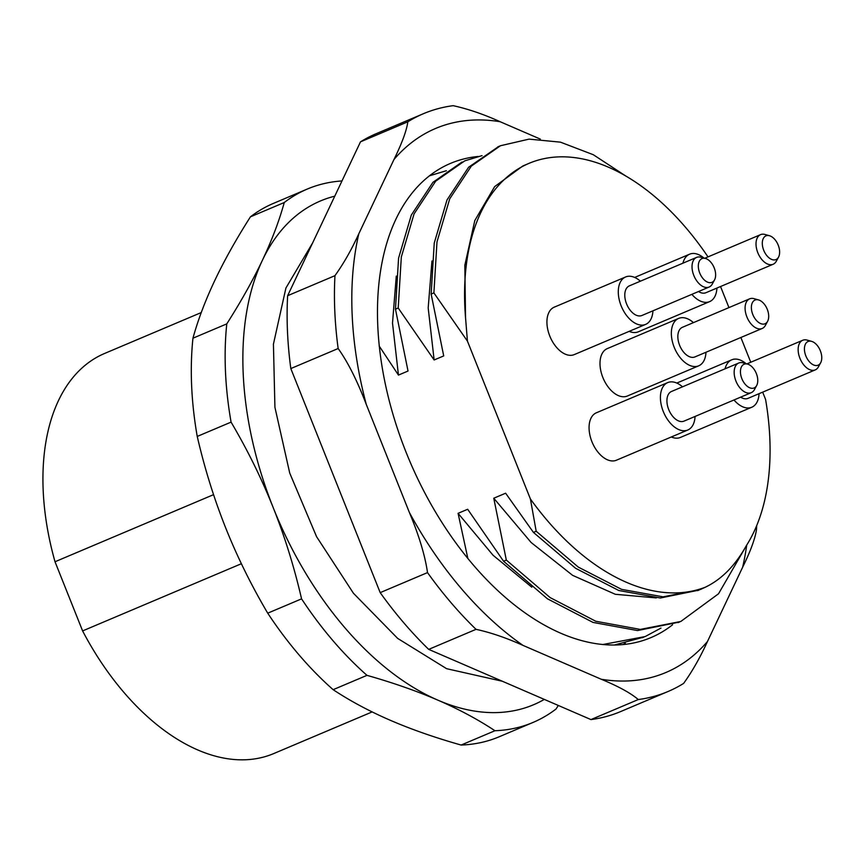 <?xml version="1.0" encoding="UTF-8"?>
<svg xmlns="http://www.w3.org/2000/svg" width="865" height="865" viewBox="0 0 865 865"><rect width="100%" height="100%" fill="white"/><g stroke="black" fill="none" stroke-linecap="round" stroke-linejoin="round"><path stroke-width="1.3" d="M372.155 711.917L273.827 753.534A217.191 129.534 -112.9 0 1 82.608 630.92L55.014 561.753A217.191 129.534 -112.9 0 1 104.524 353.493L201.264 312.557M55.014 561.753L213.547 494.661M241.378 563.721L82.608 630.92M334.766 196.171A273.502 163.107 67.1 0 0 262.398 260.289A273.502 163.107 67.1 0 0 273.189 507.582A273.502 163.107 67.1 0 0 437.831 700.131A273.502 163.107 67.1 0 0 544.312 699.407M533.035 722.437L499.202 736.764A289.591 172.708 -112.9 0 1 461.11 745.046C434.868 737.607 411.253 729.346 390.256 720.264C369.279 711.181 350.228 700.985 333.133 689.675L366.976 675.349C393.218 682.799 416.833 691.059 437.831 700.131C458.818 709.224 477.858 719.421 494.953 730.73A289.591 172.708 67.1 0 0 533.035 722.437A289.591 172.708 67.1 0 0 556.065 708.986L558.293 705.451M494.953 730.73L461.11 745.046M333.133 689.675A289.591 172.708 -112.9 0 1 267.728 613.177C251.218 585.183 237.183 556.692 225.614 527.715C214.066 498.727 204.605 468.3 197.231 436.436L231.074 422.12C247.585 450.114 261.619 478.605 273.189 507.582C284.747 536.57 294.208 566.997 301.571 598.861L267.728 613.177M301.571 598.861A289.591 172.708 67.1 0 0 366.976 675.349M197.231 436.436A289.591 172.708 -112.9 0 1 192.949 338.204C198.107 319.585 205.405 300.328 214.823 280.422C224.251 260.516 236.123 239.324 250.428 216.834L284.271 202.518C279.103 221.137 271.815 240.394 262.398 260.289C252.958 280.206 241.086 301.398 226.781 323.878L192.949 338.204M226.781 323.878A289.591 172.708 67.1 0 0 231.074 422.12M250.428 216.834A289.591 172.708 -112.9 0 1 273.459 203.383L307.291 189.057A289.591 172.708 67.1 0 0 284.271 202.518M341.978 180.947A289.591 172.708 67.1 0 0 307.291 189.057M720.545 286.52L728.946 307.594M740.873 337.491L750.755 362.251M762.671 392.148L765.579 399.425A226.846 135.286 67.1 0 1 746.225 545.858C735.185 565.624 721.583 579.399 705.386 587.184A232.253 138.508 -112.9 0 1 530.407 498.975L536.181 531.24L533.435 532.397L505.625 493.212L493.764 498.229L506.328 560.087L503.581 561.244L467.673 509.269L458.082 513.334L467.857 558.466M531.791 587.173L493.05 555.233L458.082 513.334M656.265 597.92L615.339 594.298L572.63 575.355L531.142 542.517L493.764 498.229M379.184 346.011L398.451 375.086L392.505 323.045L396.289 276.086M398.451 375.086L408.031 371.031L395.467 309.173L398.214 308.005L434.133 359.981L428.186 307.94L431.959 260.981M498.673 146.499L468.603 167.248L447 199.945L434.241 243.065L431.148 294.068L443.713 355.926L434.133 359.981M465.532 317.606L464.829 265.263L474.809 220.532L494.65 186.613L522.838 165.972L528.904 163.399A226.846 135.286 67.1 0 0 465.532 317.606L467.435 341.124L433.895 292.911L431.148 294.068M708.002 256.883A226.846 135.286 67.1 0 0 528.904 163.399M530.407 498.975L467.435 341.124M536.181 531.24L578.307 567.105L621.535 589.346L663.12 596.839L700.445 589.465L705.386 587.184M629.19 331.349A25.745 15.354 67.1 0 0 629.266 331.382A25.745 15.354 67.1 0 0 638.284 331.814L709.646 301.615A25.745 15.354 -112.9 0 1 700.628 301.182A25.745 15.354 67.1 0 1 691.859 294.349M671.316 436.976A25.745 15.354 67.1 0 0 680.409 437.441L751.771 407.242A25.745 15.354 -112.9 0 1 733.985 399.976M687.783 430.013A25.745 15.354 67.1 0 1 678.765 429.581A25.745 15.354 -112.9 0 1 661.39 405.523A25.745 15.354 -112.9 0 1 667.715 382.6L596.353 412.8A25.745 15.354 67.1 0 0 590.038 435.722A25.745 15.354 67.1 0 0 607.403 459.78A25.745 15.354 67.1 0 0 616.421 460.212L687.783 430.013A25.745 15.354 67.1 0 0 695.06 416.454M698.715 365.819A25.745 15.354 67.1 0 1 689.697 365.387A25.745 15.354 -112.9 0 1 672.321 341.329A25.745 15.354 -112.9 0 1 678.647 318.407L607.284 348.606A25.745 15.354 67.1 0 0 600.97 371.528A25.745 15.354 67.1 0 0 618.334 395.586A25.745 15.354 67.1 0 0 627.352 396.019L698.715 365.819A25.745 15.354 67.1 0 0 705.981 352.25M645.647 324.386A25.745 15.354 67.1 0 1 628.12 317.401A25.745 15.354 67.1 0 1 618.313 293.192A25.745 15.354 -112.9 0 1 625.59 276.973L554.227 307.172A25.745 15.354 67.1 0 0 546.95 323.391A25.745 15.354 67.1 0 0 556.757 347.611A25.745 15.354 67.1 0 0 574.295 354.585L645.647 324.386A25.745 15.354 67.1 0 0 652.924 310.827M625.59 276.973A25.745 15.354 -112.9 0 1 640.381 281.19M705.472 258.484L700.985 257.229A16.089 9.591 67.1 0 0 696.585 257.402L629.352 285.861A16.089 9.591 67.1 0 0 624.8 296.003A16.089 9.591 67.1 0 0 630.931 311.13A16.089 9.591 67.1 0 0 641.884 315.498L709.127 287.039A16.089 9.591 67.1 0 0 712.306 284.001L714.544 279.903A12.867 7.677 67.1 0 0 715.625 274.227A12.867 7.677 67.1 0 0 705.472 258.484A12.867 7.677 67.1 0 0 698.325 266.734A12.867 7.677 67.1 0 0 705.04 280.595A12.867 7.677 67.1 0 0 714.544 279.903M696.585 257.402A16.089 9.591 67.1 0 0 692.043 267.545A16.089 9.591 67.1 0 0 698.163 282.671A16.089 9.591 67.1 0 0 709.127 287.039M634.683 277.438L689.578 254.202A25.745 15.354 67.1 0 1 698.596 254.634A25.745 15.354 -112.9 0 1 703.959 258.062M716.912 288.056A25.745 15.354 -112.9 0 1 709.646 301.615M689.578 254.202A25.745 15.354 67.1 0 0 682.928 263.187M698.52 291.527A16.089 9.591 67.1 0 0 700.239 292.457A16.089 9.591 67.1 0 0 705.883 292.727L773.115 264.268A16.089 9.591 67.1 0 0 776.305 261.23L778.532 257.132A12.867 7.677 67.1 0 0 778.316 245.411A12.867 7.677 67.1 0 0 770.456 236.069A12.867 7.677 67.1 0 0 769.472 235.723A12.867 7.677 67.1 0 0 762.357 244.644A12.867 7.677 67.1 0 0 771.472 259.349A12.867 7.677 67.1 0 0 778.532 257.132M769.472 235.723L764.974 234.469A16.089 9.591 67.1 0 0 760.573 234.642A16.089 9.591 67.1 0 0 756.626 248.969A16.089 9.591 67.1 0 0 767.482 263.998A16.089 9.591 67.1 0 0 773.115 264.268M759.048 393.683A25.745 15.354 -112.9 0 1 751.771 407.242M746.095 363.689A25.745 15.354 67.1 0 0 731.704 359.829A25.745 15.354 67.1 0 0 725.065 368.814M740.645 397.154A16.089 9.591 67.1 0 0 748.009 398.354L815.252 369.896A16.089 9.591 67.1 0 0 818.431 366.857L820.658 362.759A12.867 7.677 67.1 0 0 821.75 357.083A12.867 7.677 67.1 0 0 811.597 341.351A12.867 7.677 67.1 0 0 804.439 349.59A12.867 7.677 67.1 0 0 811.154 363.451A12.867 7.677 67.1 0 0 820.658 362.759M811.597 341.351L807.099 340.096A16.089 9.591 67.1 0 0 802.709 340.269A16.089 9.591 67.1 0 0 798.157 350.401A16.089 9.591 67.1 0 0 804.288 365.538A16.089 9.591 67.1 0 0 815.252 369.896M667.715 382.6A25.745 15.354 -112.9 0 1 676.733 383.033A25.745 15.354 67.1 0 1 682.517 386.817M747.609 364.111L743.111 362.857A16.089 9.591 67.1 0 0 738.721 363.03L671.478 391.488A16.089 9.591 67.1 0 0 667.531 405.815A16.089 9.591 67.1 0 0 678.387 420.855A16.089 9.591 67.1 0 0 684.02 421.125L751.252 392.667A16.089 9.591 67.1 0 0 754.442 389.628L756.67 385.531A12.867 7.677 67.1 0 0 756.453 373.799A12.867 7.677 67.1 0 0 748.603 364.468A12.867 7.677 67.1 0 0 747.609 364.111A12.867 7.677 67.1 0 0 740.494 373.031A12.867 7.677 67.1 0 0 749.62 387.736A12.867 7.677 67.1 0 0 756.67 385.531M738.721 363.03A16.089 9.591 67.1 0 0 734.763 377.356A16.089 9.591 67.1 0 0 745.619 392.396A16.089 9.591 67.1 0 0 751.252 392.667M678.647 318.407A25.745 15.354 -112.9 0 1 687.664 318.839A25.745 15.354 67.1 0 1 693.449 322.623M758.54 299.917L754.042 298.663A16.089 9.591 67.1 0 0 749.641 298.836L682.409 327.294A16.089 9.591 67.1 0 0 678.452 341.621A16.089 9.591 67.1 0 0 689.318 356.65A16.089 9.591 67.1 0 0 694.952 356.921L762.184 328.473A16.089 9.591 67.1 0 0 765.374 325.435L767.601 321.337A12.867 7.677 67.1 0 0 767.385 309.605A12.867 7.677 67.1 0 0 759.524 300.274A12.867 7.677 67.1 0 0 758.54 299.917A12.867 7.677 67.1 0 0 751.426 308.837A12.867 7.677 67.1 0 0 760.54 323.542A12.867 7.677 67.1 0 0 767.601 321.337M749.641 298.836A16.089 9.591 67.1 0 0 745.695 313.162A16.089 9.591 67.1 0 0 756.551 328.203A16.089 9.591 67.1 0 0 762.184 328.473M533.435 532.397L575.56 568.262L618.789 590.503L660.373 597.996L698.704 590.19M602.948 644.49L645.117 636.575L660.979 628.077M482.054 155.624L464.786 160.836L435.679 181.185L414.075 213.882L401.317 257.002L398.214 308.005M506.328 560.087L550.151 597.607L595.78 621.254L640.273 629.406L680.777 621.481L718.523 593.779L744.776 548.464M626.271 176.33L593.304 154.716L560.444 142.152L529.066 139.124L500.457 145.742L471.349 166.091L449.746 198.777L436.987 241.897L433.895 292.911M614.485 644.987L643.765 637.127M462.04 162.004L432.922 182.342L411.329 215.039L398.57 258.159L395.467 309.173M503.581 561.244L547.404 598.775L593.033 622.422L637.527 630.563L679.349 622.076M623.189 644.533L625.298 643.182M446.372 170.729L429.364 175.833M478.053 156.478A257.413 153.516 67.1 0 0 450.395 163.442A257.413 153.516 67.1 0 0 472.993 564.618A257.413 153.516 67.1 0 0 651.053 637.559A257.413 153.516 67.1 0 0 672.602 624.746M540.344 139.114L500.154 121.727C483.784 114.31 468.116 108.958 453.174 105.671A313.725 187.1 67.1 0 0 423.45 113.693L376.113 133.729A313.725 187.1 67.1 0 0 360.5 141.838L287.634 295.7A313.725 187.1 67.1 0 0 290.813 368.566L380.189 592.633L427.515 572.598A313.725 187.1 67.1 0 0 476.031 629.342L428.705 649.377A313.725 187.1 -112.9 0 1 380.189 592.633M428.705 649.377L590.946 719.583A313.725 187.1 67.1 0 0 620.67 711.56L667.996 691.524A313.725 187.1 67.1 0 0 683.61 683.415C692.141 671.608 700.099 657.627 707.473 641.484L742.624 567.267A295.387 176.157 67.1 0 0 746.733 545.058M287.634 295.7L334.96 275.665C343.719 263.436 351.677 249.466 358.824 233.734A295.387 176.157 67.1 0 0 366.273 404.409C357.148 380.546 347.773 361.927 338.15 348.53A313.725 187.1 -112.9 0 1 334.96 275.665M290.813 368.566L338.15 348.53M590.946 719.583L638.284 699.547A313.725 187.1 67.1 0 0 667.996 691.524M756.68 525.693A313.725 187.1 -112.9 0 1 756.486 529.553C755.156 538.636 750.539 551.2 742.624 567.267M360.5 141.838L407.837 121.803A313.725 187.1 67.1 0 1 423.45 113.693M358.824 233.734L393.975 159.506C402.03 143.082 406.647 130.507 407.837 121.803M427.515 572.598C425.05 555.514 419.006 535.478 409.383 512.502L366.273 404.409M638.284 699.547C630.758 693.114 618.432 686.356 601.283 679.263L523.022 645.398C506.187 637.819 490.531 632.466 476.031 629.342M393.975 159.506A295.387 176.157 -112.9 0 1 500.154 121.727M523.022 645.398A295.387 176.157 -112.9 0 1 409.383 512.502M707.473 641.484A295.387 176.157 -112.9 0 1 601.283 679.263M502.327 681.242L446.61 668.688L397.673 638.413L353.439 593.26L316.59 536.711L289.732 473.101L274.919 407.285L273.427 344.14L285.915 288.023L312.622 242.924M704.726 258.278L760.573 234.642M676.808 383.065L731.704 359.829M746.852 363.906L802.709 340.269M697.698 590.622L699.309 589.941M643.733 637.148L642.371 637.721M679.544 621.989L678.03 622.638M497.71 146.909L500.457 145.753"/></g></svg>
